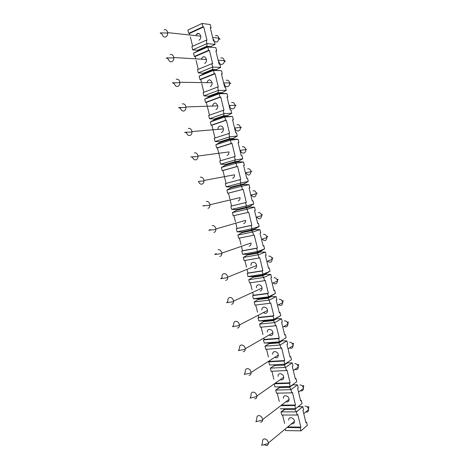 <?xml version="1.0" encoding="UTF-8"?>
<svg xmlns="http://www.w3.org/2000/svg" width="469" height="469" viewBox="0 0 469 469"><rect width="100%" height="100%" fill="white"/><g stroke="black" fill="none" stroke-linecap="round" stroke-linejoin="round"><path stroke-width="0.7" d="M232.583 178.255C233.955 177.745 234.594 176.59 234.506 174.79L203.956 180.454C203.429 178.062 202.209 176.971 200.31 177.194M203.992 180.934L198.463 181.362C199.132 183.438 200.31 184.364 202.01 184.129C203.27 183.678 203.933 182.617 203.992 180.934L203.956 180.454M245.862 172.686C248.271 176.115 250.012 175.793 251.073 171.718L250.991 171.226C250.37 169.362 249.256 168.553 247.65 168.793M199.12 76.195L199.923 79.472L214.292 73.721L213.483 70.385L221.456 70.696L212.58 70.186L213.483 70.385L199.12 76.195L203.37 73.92L203.212 73.264L198.323 72.912L197.519 69.623L211.859 63.696L212.668 67.044L220.665 67.413L219.867 64.124L219.076 64.083L215.881 50.892L216.678 50.957L215.881 47.662L207.796 46.959L208.611 50.312L194.313 56.468L193.509 53.179L197.771 50.922L197.607 50.265L192.7 49.884L191.897 46.583L206.167 40.252L206.981 43.605L215.083 44.367L214.28 41.067L213.483 40.985L210.276 27.753L211.085 27.853L210.382 28.175M216.584 70.344L216.426 69.688L212.422 69.518L203.212 73.264M229.892 199.003L228.456 193.117L243.159 189.359L246.331 202.438L245.586 202.631L246.377 205.903L253.735 203.992L252.955 200.773L252.228 200.955L249.103 188.046L249.83 187.881L249.051 184.657L244.255 184.44L244.097 183.795L230.93 187.049L226.117 186.838L240.808 182.963L240.017 179.68L240.773 179.533L237.584 166.401L222.951 170.552L224.305 176.115M226.087 183.408L224.44 176.661M198.991 40.199C200.339 39.443 200.949 38.106 200.82 36.201C199.384 32.695 197.678 32.513 195.714 35.65M167.703 33.082L160.187 32.859L162.35 34.548C163.019 36.652 164.179 37.438 165.827 36.91C167.075 36.201 167.703 34.923 167.703 33.082L167.662 32.625C167.099 30.204 165.909 29.266 164.086 29.817M213.618 39.443L214.21 41.061M214.315 41.208C216.871 42.902 218.361 41.876 218.788 38.136L218.706 37.678C218.079 35.796 216.983 35.099 215.418 35.58M219.023 61.756C219.428 66 224.856 64.816 224.217 60.589L224.129 60.126C223.508 58.25 222.412 57.529 220.835 57.974M204.642 63.415C205.991 62.699 206.606 61.392 206.489 59.504C204.889 55.87 203.153 55.758 201.265 59.182M173.811 57.957L166.343 57.863L168.424 59.252C169.098 61.351 170.259 62.16 171.918 61.679C173.167 61.017 173.8 59.774 173.811 57.957L173.77 57.499C173.213 55.084 172.012 54.117 170.177 54.609M224.405 83.986C224.798 88.207 230.256 87.175 229.622 82.972L229.54 82.503C228.919 80.627 227.817 79.888 226.234 80.293M210.27 86.548C211.625 85.868 212.246 84.596 212.129 82.726C210.364 78.956 208.594 78.933 206.817 82.65M179.891 82.737L172.475 82.778L174.48 83.857C175.148 85.95 176.315 86.783 177.98 86.355C179.234 85.733 179.873 84.531 179.891 82.737L179.856 82.28C179.299 79.865 178.097 78.874 176.25 79.314M229.775 106.146C230.15 110.332 235.631 109.453 235.016 105.273L234.928 104.798C234.307 102.922 233.204 102.172 231.616 102.529M215.875 109.599C217.235 108.96 217.862 107.718 217.757 105.865C215.799 101.966 214.005 102.031 212.387 106.053M185.953 107.43L178.583 107.594L180.512 108.374C181.175 110.461 182.347 111.317 184.024 110.936C185.278 110.362 185.923 109.189 185.953 107.43L185.917 106.961C185.366 104.552 184.159 103.538 182.3 103.925M180.389 107.553L180.424 107.917M236.505 127.82L235.098 127.937M235.121 128.225C235.485 132.387 240.99 131.654 240.386 127.498L240.304 127.017C239.682 125.147 238.574 124.373 236.98 124.695M221.468 132.563C222.828 131.971 223.461 130.757 223.355 128.922C222.992 124.736 217.598 125.217 217.968 129.374M191.991 132.024L184.669 132.311L186.515 132.791C187.184 134.879 188.356 135.758 190.045 135.43C191.299 134.896 191.95 133.759 191.991 132.024L191.95 131.549C191.411 129.151 190.197 128.113 188.327 128.442M186.422 132.246L188.427 132.164M240.468 150.356C240.931 154.401 246.325 153.709 245.738 149.646L245.656 149.16C245.035 147.295 243.927 146.498 242.326 146.785M227.031 155.45C228.403 154.899 229.036 153.715 228.942 151.897L197.965 156.048C197.431 153.65 196.218 152.589 194.33 152.865M198 156.523L190.731 156.939L192.501 157.121C193.169 159.208 194.348 160.105 196.036 159.823C197.297 159.331 197.953 158.235 198 156.523L197.965 156.048M251.273 194.94C253.782 197.977 255.488 197.572 256.391 193.72L256.309 193.222C255.687 191.358 254.573 190.531 252.961 190.736M238.111 200.984C239.489 200.509 240.134 199.384 240.052 197.607L209.93 204.765C209.403 202.379 208.183 201.265 206.266 201.436M207.966 208.342C209.227 207.931 209.889 206.905 209.96 205.252L209.93 204.765M256.713 217.094C259.275 219.756 260.934 219.269 261.69 215.646L261.602 215.136C260.987 213.278 259.867 212.434 258.249 212.598M243.622 223.625C245 223.191 245.65 222.095 245.574 220.336L215.875 228.989C215.353 226.603 214.128 225.466 212.199 225.583M213.893 232.466C215.154 232.096 215.822 231.1 215.904 229.476L215.875 228.989M262.165 239.155C264.745 241.453 266.351 240.896 266.972 237.496L266.884 236.98C266.269 235.121 265.149 234.26 263.519 234.389M249.109 246.19C250.493 245.797 251.15 244.73 251.079 242.989L221.802 253.119C221.286 250.739 220.055 249.578 218.114 249.637M219.797 256.496C221.063 256.168 221.737 255.206 221.825 253.612L221.802 253.119M267.635 261.122C270.191 263.074 271.727 262.452 272.237 259.269L272.149 258.747C271.533 256.895 270.408 256.01 268.772 256.103M254.579 268.678C255.968 268.321 256.625 267.283 256.566 265.565C256.267 261.38 250.469 261.233 251.056 265.395M225.683 280.439C226.943 280.151 227.623 279.219 227.723 277.654L227.7 277.156C227.195 274.781 225.958 273.597 224.006 273.603C222.576 273.984 221.913 275.08 222.007 276.903M273.105 282.977C275.614 284.613 277.073 283.944 277.478 280.972L277.39 280.444C276.774 278.592 275.649 277.689 274.013 277.742M260.031 291.085C261.421 290.762 262.089 289.754 262.03 288.06C261.755 283.909 255.927 283.598 256.496 287.737M231.545 304.287C232.806 304.041 233.492 303.15 233.603 301.614L233.58 301.11C233.081 298.735 231.844 297.528 229.874 297.481C228.444 297.815 227.77 298.882 227.858 300.688M278.58 304.733C281.013 306.075 282.385 305.366 282.707 302.599L282.619 302.065C282.004 300.213 280.872 299.298 279.231 299.31M263.285 312.641L265.466 313.415C266.855 313.134 267.529 312.149 267.482 310.472C267.219 306.357 261.368 305.888 261.919 310.003M237.384 328.054C238.645 327.843 239.337 326.981 239.46 325.474L239.436 324.97C238.944 322.602 237.707 321.371 235.719 321.271C234.289 321.564 233.609 322.596 233.691 324.378M284.05 326.389C286.377 327.468 287.667 326.723 287.913 324.155L287.825 323.616C287.216 321.763 286.084 320.831 284.431 320.808M268.977 335.077L270.877 335.663C272.272 335.417 272.946 334.467 272.905 332.808C272.665 328.728 266.791 328.101 267.324 332.187M243.206 351.727C244.466 351.551 245.158 350.73 245.293 349.253L245.275 348.743C244.789 346.38 243.546 345.125 241.547 344.973C240.11 345.219 239.424 346.222 239.495 347.98M289.508 347.939C291.718 348.784 292.92 348.021 293.107 345.641L293.019 345.09C292.404 343.244 291.272 342.294 289.613 342.229M274.652 357.401L276.276 357.835C277.666 357.63 278.346 356.704 278.316 355.068C278.094 351.017 272.19 350.237 272.712 354.3M249.004 375.311C250.258 375.177 250.962 374.385 251.103 372.943L251.091 372.427C250.61 370.07 249.361 368.786 247.351 368.581C245.908 368.792 245.223 369.76 245.281 371.495M294.942 369.384C297.024 370.035 298.137 369.255 298.284 367.051L298.19 366.494C297.581 364.648 296.443 363.68 294.778 363.581M280.315 379.626L281.652 379.931C283.047 379.761 283.733 378.864 283.704 377.252C283.505 373.236 277.578 372.298 278.076 376.331M254.778 398.814C256.033 398.714 256.736 397.958 256.889 396.545L256.883 396.018C256.408 393.673 255.159 392.365 253.131 392.107C251.689 392.272 250.997 393.21 251.05 394.927M300.365 390.741C302.306 391.21 303.332 390.431 303.437 388.391L303.349 387.822C302.74 385.981 301.596 384.996 299.926 384.861M285.949 401.745L287.005 401.951C288.406 401.816 289.092 400.948 289.08 399.354C288.898 395.379 282.948 394.277 283.423 398.287M260.535 422.223C261.784 422.159 262.493 421.438 262.658 420.06L262.652 419.526C262.189 417.181 260.934 415.856 258.894 415.546C257.446 415.669 256.748 416.578 256.795 418.266M305.753 411.999C307.558 412.321 308.502 411.542 308.579 409.66L308.485 409.079C307.875 407.244 306.738 406.242 305.061 406.072M291.56 423.765L292.345 423.894C293.741 423.794 294.438 422.956 294.432 421.385C294.274 417.439 288.294 416.185 288.752 420.165M264.164 444.63L266.269 445.55C267.518 445.521 268.227 444.829 268.403 443.486L268.403 442.953C267.946 440.614 266.685 439.26 264.633 438.896C263.185 438.978 262.482 439.852 262.517 441.522M302.933 410.305L303.566 409.789L302.81 406.67L296.379 411.87L297.147 415.036L297.797 414.502L300.864 427.13L300.219 427.687L300.981 430.841L307.33 425.342L306.579 422.235L305.952 422.774L302.933 410.305M187.87 30.08L188.679 33.387L202.907 26.815L202.086 23.45L187.87 30.08L202.086 23.45L210.282 24.546L211.085 27.853M192.636 46.261L190.385 37.033M189.892 35.023L189.517 33.475L203.734 26.921L202.907 26.815M289.42 386.62L274.934 386.937L290.217 386.485L296.76 381.684L296.003 378.553L295.359 379.022L292.316 366.471L292.967 366.019L292.205 362.883L285.58 367.385L286.354 370.569L287.022 370.111L290.112 382.827L289.443 383.308L290.217 386.485L289.42 386.62L289.572 387.253L290.985 389.669L297.516 384.815L292.849 384.844L289.572 387.253L279.764 387.529L275.696 390.061L276.458 393.186L291.759 392.846L290.985 389.669L275.696 390.061L279.688 387.201M279.26 401.411L277.249 393.169M286.354 370.569L271.111 371.284L270.349 368.147L274.394 365.492M264.985 346.157L265.753 349.305L280.925 348.221L280.151 345.02L264.985 346.157L269.077 343.66L268.925 343.032L264.217 343.009L263.449 339.861L278.598 338.618L279.372 341.819L286.113 337.727L285.351 334.573L284.689 334.972L281.623 322.332L282.297 321.951L281.529 318.791L274.705 322.578L275.479 325.791L260.371 327.245L259.597 324.091L263.707 321.611L263.555 320.978L258.829 320.931L258.061 317.771L258.765 317.402L258.243 315.25M269.581 365.011L284.806 364.19L269.581 365.011L268.819 361.875L284.032 361.001L284.806 364.19L291.448 359.746L290.686 356.604L290.03 357.038L286.981 344.439L287.644 344.023L286.876 340.875L280.151 345.02L278.803 342.909L269.077 343.66M280.925 348.221L281.605 347.793L284.706 360.555L269.505 361.429L269.347 360.784M268.42 356.985L266.533 349.247M275.479 325.791L276.171 325.398L279.284 338.208L278.598 338.618M254.198 301.948L254.972 305.114L270.015 303.279L269.235 300.06L254.198 301.948L258.319 299.486L258.161 298.853L253.424 298.776L252.65 295.605L253.371 295.271L252.662 292.357M257.51 312.248L255.746 305.02M271.44 296.555L271.287 295.916L267.805 297.616L269.235 300.06L276.165 296.631L271.44 296.555L267.963 298.255L258.319 299.486M264.534 280.691L265.249 280.374L268.374 293.272L267.67 293.606L268.456 296.836L275.397 293.459L274.629 290.282L273.943 290.61L270.859 277.883L271.551 277.572L270.777 274.394L263.748 277.455L264.534 280.691L249.555 282.907L248.775 279.723L252.908 277.285L252.756 276.646L248.001 276.546L247.222 273.363L247.954 273.064L247.057 269.382M243.335 257.428L244.115 260.617L259.029 258.02L258.243 254.778L243.335 257.428L247.48 255.001L247.327 254.362L242.555 254.233L241.781 251.044L242.52 250.78L241.435 246.325M246.524 267.189L244.882 260.483M260.623 251.941L260.465 251.302L256.883 252.639L258.243 254.778L265.378 252.076L260.623 251.941L257.041 253.283L247.48 255.001M253.506 235.268L254.239 235.028L257.393 248.019L256.666 248.283L257.458 251.531L264.604 248.881L263.83 245.686L263.121 245.944L260.019 233.122L260.729 232.888L259.955 229.681L252.715 232.014L253.506 235.268L238.657 238.252L237.877 235.051L242.033 232.642L241.881 232.003L237.097 231.844L236.312 228.643L237.062 228.415L235.79 223.185M232.401 212.598L233.181 215.81L247.966 212.439L247.175 209.168L232.401 212.598L236.569 210.206L236.411 209.567L231.616 209.379L230.83 206.167L231.592 205.973L230.127 199.964M235.456 221.814L233.949 215.634M249.731 207.022L249.572 206.378L245.885 207.345L247.175 209.168L254.515 207.21L249.731 207.022L236.569 210.206M249.051 184.657L241.605 186.246L242.403 189.523L227.688 193.287L226.902 190.062L231.088 187.688L230.93 187.049M228.456 193.117L227.688 193.287M242.403 189.523L243.159 189.359M222.177 170.681L236.822 166.53L236.024 163.241L243.569 162.028L238.756 161.782L234.969 162.385L236.024 163.241L221.386 167.451L222.177 170.681L222.951 170.552M226.117 186.838L225.325 183.608L240.017 179.68M221.386 167.451L225.583 165.094L225.425 164.449L220.594 164.209L219.803 160.973L234.424 156.652L235.221 159.947L242.79 158.786L242.004 155.544L241.254 155.655L238.105 142.652L238.862 142.564L238.07 139.316L230.42 140.149L231.217 143.455L216.643 147.999L215.851 144.757L220.061 142.424L219.902 141.773L215.054 141.509L214.263 138.255L228.813 133.536L229.617 136.842L237.285 136.063L236.499 132.809L235.743 132.879L232.577 119.835L233.345 119.783L232.624 120.029M238.756 161.782L238.604 161.137L234.811 161.729L234.969 162.385L225.583 165.094M218.706 153.14L217.428 147.905L216.643 147.999M217.428 147.905L231.997 143.362L235.192 156.54L234.424 156.652M231.217 143.455L231.997 143.362M211.085 125.241L225.595 120.293L224.792 116.974L232.554 116.523L223.819 116.447L224.792 116.974L210.294 121.981L211.085 125.241L211.882 125.182L213.008 129.79M215.013 138.015L213.078 130.083M210.294 121.981L214.515 119.665L214.356 119.015L209.496 118.721L208.699 115.462L223.18 110.344L223.989 113.662L231.762 113.258L230.971 109.998L230.203 110.027L227.031 96.936L227.805 96.925L227.014 93.653L219.146 93.724L219.955 97.048L205.516 102.4L204.719 99.129L208.951 96.831L208.793 96.18L203.921 95.858L203.118 92.586L217.528 87.064L218.337 90.394L226.222 90.376L225.431 87.099L224.651 87.099L221.468 73.955L222.253 73.985L221.544 74.26M227.711 116.224L227.553 115.573L223.654 115.79L223.819 116.447L214.515 119.665M207.263 106.228L206.325 102.377L205.516 102.4M206.325 102.377L220.752 97.036L223.971 110.309L223.18 110.344M219.955 97.048L220.752 97.036M203.863 92.299L201.776 83.722M201.494 82.579L200.738 79.49L199.923 79.472M198.323 72.912L212.668 67.044L212.58 70.186L203.37 73.92M195.702 58.842L195.139 56.526L209.426 50.376L212.674 63.743L211.859 63.696M208.611 50.312L209.426 50.376M192.7 49.884L206.981 43.605L206.776 46.261L197.607 50.265L192.7 49.884M203.734 26.921L206.993 40.334L206.167 40.252M210.98 47.234L210.827 46.619L206.776 46.261L206.935 46.929L197.771 50.922M210.827 46.619L215.083 44.367M198.258 69.318L196.089 60.419M206.935 46.929L207.796 46.959L193.509 53.179M216.426 69.688L220.665 67.413M203.921 95.858L218.337 90.394L218.05 92.698L208.793 96.18M221.456 70.696L222.253 73.985M217.528 87.064L218.331 87.064L215.101 73.75L214.292 73.721M227.014 93.653L222.154 93.325L221.995 92.669L218.05 92.698L218.208 93.354L208.951 96.831M221.995 92.669L226.222 90.376M222.154 93.325L218.208 93.354L219.146 93.724L204.719 99.129M209.45 115.198L207.439 106.944M227.553 115.573L231.762 113.258M209.496 118.721L223.989 113.662L223.654 115.79L214.356 119.015M215.054 141.509L229.617 136.842L229.241 138.801L219.902 141.773M232.554 116.523L233.345 119.783M228.813 133.536L229.593 133.466L226.386 120.24L225.595 120.293M238.07 139.316L233.245 139.047L233.087 138.396L229.241 138.801L229.405 139.457L220.061 142.424M233.087 138.396L237.285 136.063M233.245 139.047L229.405 139.457L230.42 140.149L215.851 144.757M220.559 160.75L218.736 153.263M238.604 161.137L242.79 158.786M220.594 164.209L235.221 159.947L234.811 161.729L225.425 164.449M244.255 184.44L240.515 185.232L240.808 182.963L248.271 181.427L247.485 178.197L246.753 178.343L243.61 165.387L244.355 165.264L243.634 165.469M243.569 162.028L244.355 165.264M237.584 166.401L236.822 166.53M244.097 183.795L248.271 181.427M226.902 190.062L241.605 186.246L240.515 185.232L231.088 187.688M249.572 206.378L253.735 203.992M231.616 209.379L246.377 205.903L245.885 207.345L236.411 209.567M247.966 212.439L248.711 212.234L251.871 225.267L251.138 225.495L251.929 228.755L259.175 226.474L258.401 223.267L257.686 223.49L254.567 210.622L255.288 210.423L254.515 207.21M251.138 225.495L236.312 228.643M237.097 231.844L251.929 228.755L251.396 230.033L241.881 232.003M259.955 229.681L255.183 229.523L255.03 228.878L251.396 230.033L251.554 230.678L242.033 232.642M255.03 228.878L259.175 226.474M255.183 229.523L251.554 230.678L252.715 232.014L237.877 235.051M240.996 244.542L239.424 238.1M260.465 251.302L264.604 248.881M242.555 254.233L257.458 251.531L256.883 252.639L247.327 254.362M259.029 258.02L259.756 257.739L262.892 270.683L262.177 270.982L262.962 274.224L270.009 271.211L269.235 268.022L268.544 268.315L265.448 255.541L266.152 255.271L265.378 252.076M262.177 270.982L247.222 273.363M248.001 276.546L262.962 274.224L262.353 275.162L252.756 276.646M270.777 274.394L266.04 274.289L265.888 273.65L262.353 275.162L262.511 275.807L252.908 277.285M265.888 273.65L270.009 271.211M266.04 274.289L262.511 275.807L263.748 277.455L248.775 279.723M252.023 289.76L250.329 282.789M271.287 295.916L275.397 293.459M253.424 298.776L268.456 296.836L267.805 297.616L258.161 298.853M270.015 303.279L270.719 302.927L273.837 315.778L273.14 316.153L273.925 319.366L280.767 315.631L279.999 312.465L279.325 312.829L276.253 300.142L276.933 299.802L276.165 296.631M273.14 316.153L258.061 317.771M258.829 320.931L273.925 319.366L273.239 319.981L263.555 320.978M281.529 318.791L276.821 318.738L276.669 318.105L273.239 319.981L273.392 320.62L263.707 321.611M276.669 318.105L280.767 315.631M276.821 318.738L273.392 320.62L274.705 322.578L259.597 324.091M279.284 338.208L264.147 339.456L263.807 338.055M262.974 334.655L261.151 327.174M286.876 340.875L282.186 340.852L282.033 340.218L278.65 342.27L268.925 343.032M282.033 340.218L286.113 337.727M264.217 343.009L279.372 341.819L278.65 342.27L278.803 342.909L282.186 340.852M284.706 360.555L284.032 361.001M292.205 362.883L287.526 362.883L284.196 365.117L284.044 364.483M287.526 362.883L287.421 362.443M274.429 365.632L270.349 368.147L285.58 367.385L284.196 365.117L274.429 365.632L274.277 365.005M274.934 386.937L274.195 383.906M273.849 379.239L271.903 371.243M279.764 387.529L279.612 386.907M291.759 392.846L292.422 392.348L295.493 405.017L294.843 405.538L295.611 408.704L302.054 403.551L301.297 400.432L300.664 400.936L297.633 388.426L298.272 387.939L297.516 384.815M294.843 405.538L280.825 405.656M280.263 408.786L295.611 408.704M298.149 406.676L302.81 406.67L298.161 406.723L294.925 409.308L294.784 408.71M297.147 415.036L281.781 415.012L281.025 411.899L296.379 411.87L294.925 409.308L285.082 409.349L284.935 408.763M285.082 409.349L281.025 411.899L284.959 408.839M300.981 430.841L285.574 430.56L285.205 429.029M284.648 423.507L282.578 415.012M245.586 202.631L230.83 206.167M237.062 228.415L251.871 225.267M256.666 248.283L241.781 251.044M247.954 273.064L262.892 270.683M267.67 293.606L252.65 295.605M258.765 317.402L273.837 315.778M289.443 383.308L274.342 383.8M281.494 405.146L295.493 405.017M300.219 427.687L287.063 427.488M287.72 426.942L300.864 427.13M275.022 383.325L290.112 382.827M253.371 295.271L268.374 293.272M242.52 250.78L257.393 248.019M231.592 205.973L246.331 202.438M226.386 120.24L211.882 125.182M215.101 73.75L200.738 79.49M305.817 422.229L306.579 422.235M300.547 400.444L301.297 400.432M295.247 378.583L296.003 378.553M289.936 356.651L290.686 356.604M284.607 334.637L285.351 334.573M279.254 312.547L279.999 312.465M273.89 290.387L274.629 290.282M268.502 268.145L269.235 268.022M263.097 245.82L263.83 245.686M257.669 223.426L258.401 223.267M249.103 188.069L249.83 187.881M252.228 200.949L252.955 200.773M238.141 142.787L238.862 142.564M227.096 97.183L227.805 96.925M215.969 51.262L216.678 50.957M198.838 33.44L196.951 34.301M196.833 33.891L197.959 33.381M251.021 171.367L251.941 171.285L251.026 171.39M251.073 171.718L245.404 172.774M200.82 36.201L167.662 32.625M218.788 38.136L212.633 37.473M218.794 39.179L220.02 39.185L218.736 37.825M224.217 60.589L218.144 60.22M206.489 59.504L173.77 57.499M224.241 61.398L225.384 61.392L224.164 60.278M229.622 82.972L223.631 82.884M212.129 82.726L179.856 82.28M229.652 83.546L230.736 83.517L229.576 82.655M235.016 105.273L229.101 105.472M217.757 105.865L185.917 106.961M235.039 105.613L236.065 105.572L234.963 104.95M240.386 127.498L234.553 127.984M223.355 128.922L191.95 131.549M240.398 127.603L241.377 127.55L240.339 127.175M245.738 149.646L239.987 150.42M245.727 149.523L246.671 149.453L245.692 149.318M256.391 193.72L250.798 195.051M256.285 193.134L257.2 193.035L256.344 193.386M261.69 215.646L256.174 217.253M209.96 205.252L202.784 205.914L204.408 205.504M261.514 214.831L262.441 214.72L261.638 215.306M266.972 237.496L261.532 239.378M215.904 229.476L208.775 230.261L210.323 229.564M266.72 236.458L267.664 236.329L266.92 237.15M272.237 259.269L266.873 261.426M221.825 253.612L214.743 254.515L216.221 253.53M256.566 265.565L227.7 277.156M271.885 258.014L272.864 257.862L272.184 258.923M277.478 280.972L272.196 283.399M227.723 277.654L220.694 278.68L222.095 277.402M262.03 288.06L233.58 301.11M277.027 279.501L278.053 279.331L277.431 280.62M282.707 302.599L277.496 305.296M233.603 301.614L226.621 302.751L227.946 301.192M267.482 310.472L239.436 324.97M282.139 300.922L283.223 300.717L282.655 302.241M287.913 324.155L282.784 327.116M239.46 325.474L232.524 326.729L233.773 324.888M272.905 332.808L245.275 348.743M287.221 322.273L288.376 322.039L287.866 323.792M293.107 345.641L288.054 348.866M245.293 349.253L238.404 350.624L239.583 348.502M278.316 355.068L251.091 372.427M292.269 343.56L293.512 343.29L293.055 345.272M298.284 367.051L293.301 370.539M251.103 372.943L244.261 374.426L245.369 372.023M283.704 377.252L256.883 396.018M297.299 364.782L298.63 364.466L298.231 366.676M303.437 388.391L298.53 392.137M256.889 396.545L250.1 398.134L251.138 395.461M289.08 399.354L262.652 419.526M302.294 385.934L303.73 385.577L303.39 388.01M308.579 409.66L303.748 413.664M262.658 420.06L255.916 421.76L256.883 418.811M294.432 421.385L268.403 442.953M307.271 407.028L308.813 406.611L308.526 409.273M268.403 443.486L261.708 445.298L262.605 442.074"/></g></svg>

